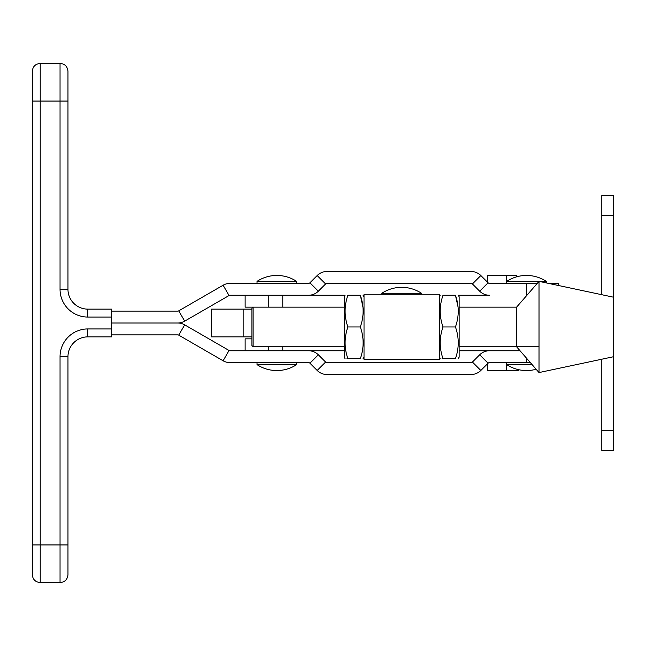 <?xml version="1.0" encoding="UTF-8"?>
<svg xmlns="http://www.w3.org/2000/svg" width="646" height="646" viewBox="0 0 646 646"><rect width="100%" height="100%" fill="white"/><g stroke="black" fill="none" stroke-linecap="round" stroke-linejoin="round"><path stroke-width="0.97" d="M520.046 350.746L459.136 350.746M487.722 295.149A13.873 11.765 -90 0 0 487.738 295.254L470.143 295.254M439.32 295.254L440.176 295.254L439.32 296.74M537.27 283.368L489.482 283.368A1.978 1.978 0 0 1 488.077 282.786L479.671 291.193A13.873 13.873 0 0 0 489.482 295.254L458.151 295.254M450.779 295.254L449.228 295.254M506.521 283.368L506.521 275.438L487.617 275.438L487.617 282.326M516.598 276.835L516.598 275.438L506.521 275.438M601.297 294.6A1.978 1.978 0 0 0 601.814 293.276L601.814 195.585L613.7 195.585L613.7 293.276A13.873 13.873 0 0 1 613.159 297.12M613.7 195.585L601.814 195.585M613.7 450.415L601.814 450.415L613.7 450.415L613.7 297.241L539.014 281.365L539.014 372.564L516.598 346.781L516.598 307.149L539.014 281.365L506.69 281.39L506.69 283.368M601.814 450.415L601.814 359.216M518.286 369.609L518.286 370.562L506.642 370.562L506.642 362.632M506.642 370.562L487.738 370.562L487.738 363.553M111.564 309.127L87.783 309.127L111.564 309.127L111.564 317.057L87.783 317.057A27.746 27.746 0 0 1 60.046 289.311L60.046 63.413L40.23 63.413L40.23 544.941L60.046 544.941L60.046 356.689A27.746 27.746 0 0 1 87.783 328.943L111.564 328.943L111.564 336.873L87.783 336.873A19.816 19.816 0 0 0 67.967 356.689L67.967 574.665C67.499 579.478 64.858 582.119 60.046 582.587L60.046 544.941L67.967 544.941M60.046 63.413C64.858 63.881 67.499 66.522 67.967 71.335L67.967 289.311L67.967 101.059L32.3 101.059L32.3 71.335C32.768 66.522 35.409 63.881 40.23 63.413M60.046 582.587L40.23 582.587L40.23 544.941L32.3 544.941L32.3 574.665L32.3 101.059M111.564 317.057L111.564 328.943M67.967 289.311A19.816 19.816 0 0 0 87.783 309.127A19.816 19.816 0 0 1 67.967 289.311A19.816 19.816 0 0 0 87.783 309.127A19.816 19.816 0 0 1 67.967 289.311L60.046 289.311M548.438 283.368L558.217 283.368L558.217 285.443M479.671 291.193L472.428 283.949A1.978 1.978 0 0 0 471.023 283.368L326.989 283.368A1.978 1.978 0 0 0 325.592 283.949L318.341 291.193A13.873 13.873 0 0 1 308.538 295.254L230.049 295.254A1.978 1.978 0 0 0 229.055 295.521L184.683 321.143A13.873 13.873 0 0 1 177.747 323L111.564 323L177.747 323A13.873 13.873 0 0 1 184.683 324.857L178.74 335.153L223.112 360.775A13.873 13.873 0 0 0 230.049 362.632L308.538 362.632A1.978 1.978 0 0 1 309.935 363.214L317.178 370.457A13.873 13.873 0 0 0 326.989 374.519L471.023 374.519A13.873 13.873 0 0 0 480.834 370.457L488.077 363.214A1.978 1.978 0 0 1 489.482 362.632L530.382 362.632M488.077 282.786L480.834 275.543A13.873 13.873 0 0 0 471.023 271.481L326.989 271.481A13.873 13.873 0 0 0 317.178 275.543L309.935 282.786A1.978 1.978 0 0 1 308.538 283.368L230.049 283.368A13.873 13.873 0 0 0 223.112 285.225L178.74 310.847A1.978 1.978 0 0 1 177.747 311.114L111.564 311.114M178.74 335.153A1.978 1.978 0 0 0 177.747 334.886L111.564 334.886M268.219 346.781L268.219 350.746L282.77 350.746L230.049 350.746A1.978 1.978 0 0 1 229.055 350.479L184.683 324.857M308.538 350.746A13.873 13.873 0 0 1 318.341 354.807L309.935 363.214M489.482 350.746A13.873 13.873 0 0 0 479.671 354.807L472.428 362.051A1.978 1.978 0 0 1 471.023 362.632L326.989 362.632A1.978 1.978 0 0 1 325.592 362.051L318.341 354.807M421.483 293.276L421.483 294.269L421.483 293.276A35.998 35.998 0 0 0 381.851 293.276L421.483 293.276A35.998 35.998 0 0 0 401.667 287.333M381.851 294.269L381.851 293.276M364.021 294.269L364.021 359.66L439.32 359.66L439.32 294.269L364.021 294.269M253.127 346.781L251.94 345.594L251.94 308.336L253.127 307.149L253.127 346.781L344.205 346.781M459.136 346.781L539.014 346.781M245.125 295.254L245.125 307.149L344.205 307.149M459.136 307.149L516.598 307.149M362.971 307.149L360.331 295.254C364.045 295.254 364.045 295.254 360.331 295.254C364.045 305.8 364.045 316.37 360.331 326.965C364.045 337.503 364.045 348.073 360.331 358.667C364.045 358.667 364.045 358.667 360.331 358.667L346.934 358.667M363.036 295.254L364.021 295.254M345.061 358.667L344.205 357.181L344.205 296.74L345.061 295.254L268.219 295.254L268.219 307.149M347.895 358.667C344.173 358.667 344.173 358.667 347.895 358.667C344.173 348.129 344.173 337.559 347.895 326.965C344.173 316.419 344.173 305.849 347.895 295.254C344.173 295.254 344.173 295.254 347.895 295.254L360.331 295.254M364.021 357.181L363.036 358.667M347.895 326.965L360.331 326.965M458.151 358.667L459.136 357.181L459.136 296.74L458.28 295.254M458.087 307.149L455.446 295.254C459.161 295.254 459.161 295.254 455.446 295.254C459.169 305.8 459.169 316.37 455.446 326.965C459.169 337.503 459.169 348.073 455.446 358.667C459.161 358.667 459.161 358.667 455.446 358.667L442.05 358.667M443.011 358.667C439.288 358.667 439.288 358.667 443.011 358.667C439.288 348.129 439.288 337.559 443.011 326.965C439.288 316.419 439.288 305.849 443.011 295.254C439.288 295.254 439.288 295.254 443.011 295.254L455.446 295.254M443.011 326.965L455.446 326.965M282.77 295.254L282.77 307.149M245.125 350.746L245.125 338.851L251.94 338.851M282.77 346.781L282.77 350.746L344.205 350.746M251.94 336.873L211.436 336.873L211.436 309.127L251.94 309.127M257.011 362.632L257.011 364.61L296.643 364.61L296.643 362.632M296.643 283.368L296.643 281.39A35.998 35.998 0 0 0 257.011 281.39L296.643 281.39M257.011 283.368L257.011 281.39M506.69 362.632L506.69 364.61L532.102 364.61M546.322 282.916L546.322 281.39A35.998 35.998 0 0 0 506.69 281.39M539.119 281.39L546.322 281.39M613.7 215.401L601.814 215.401M613.7 430.599L601.814 430.599M87.783 328.943L87.783 336.873A19.816 19.816 0 0 0 67.967 356.689L60.046 356.689M87.783 317.057L87.783 309.127M223.112 285.225L229.055 295.521M178.74 310.847L184.683 321.143M309.935 282.786L318.341 291.193M317.178 275.543L325.592 283.949M480.834 275.543L472.428 283.949M526.506 295.254L526.506 283.368M526.506 358.175L526.506 362.632M229.055 350.479L223.112 360.775M325.592 362.051L317.178 370.457M472.428 362.051L480.834 370.457M479.671 354.807L488.077 363.214M243.138 336.873L243.138 309.127M40.23 582.587C35.409 582.119 32.768 579.478 32.3 574.665M613.7 356.689L539.014 372.564M364.021 296.74L363.157 295.254M439.32 357.181L440.176 358.667M257.011 364.61A35.998 35.998 0 0 0 296.643 364.61M506.69 364.61A35.998 35.998 0 0 0 536.132 369.246"/></g></svg>
